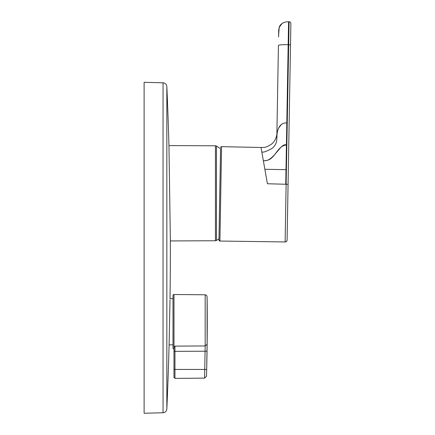 <?xml version="1.0" encoding="UTF-8"?>
<svg xmlns="http://www.w3.org/2000/svg" width="435" height="435" viewBox="0 0 435 435"><rect width="100%" height="100%" fill="white"/><g stroke="black" fill="none" stroke-linecap="round" stroke-linejoin="round"><path stroke-width="0.65" d="M276.796 139.075L276.801 138.602C276.943 130.484 276.943 130.484 276.801 138.602C276.6 132.822 278.297 122.344 286.812 122.947L288.177 44.702C281.842 44.609 278.596 44.881 278.427 45.523L276.801 138.602C276.834 142.397 275.393 145.567 272.484 148.117C266.28 151.657 262.702 152.859 261.761 151.723L263.338 160.673C273.588 162.407 280.553 142.196 286.426 145.024L288.579 21.75C282.206 21.777 278.906 24.964 278.677 31.309L278.607 35.344L278.677 31.309M144.115 102.568L144.115 413.25L144.115 82.307L163.054 82.808L163.054 412.755L144.115 413.25M220.224 168.089L218.984 238.82A55.288 55.288 0 0 1 216.456 240.463L216.456 146.084A1.947 1.947 0 0 0 215.45 145.796L168.954 145.594L169.09 154.702M216.456 240.463A1.947 1.947 0 0 1 215.45 240.745L170.368 240.941L168.954 145.594A3683.172 3683.172 0 0 0 166.839 86.527C166.551 84.298 165.284 83.058 163.054 82.808M218.984 238.82L220.556 148.846A55.288 55.288 0 0 0 216.456 146.084M169.998 299.791L169.112 344.846L173.005 344.846L173.005 348.027A0.973 0.973 0 0 0 173.978 349L173.978 377.411L173.978 347.386L174.957 346.124L205.173 345.945L204.581 377.732L204.738 369.451L206.668 369.494L206.511 375.927L206.674 369.326M169.161 159.46L169.394 175.185M170.058 220.251L170.362 240.789M174.957 378.385L204.575 378.129L206.5 376.237A1946.712 1946.712 0 0 0 207.267 321.753A1946.712 1946.712 0 0 0 207.103 296.703L207.103 344.221L205.173 345.945L205.173 294.783L173.984 294.511L173.978 351.344L174.957 351.344L174.957 378.385L173.978 377.411M276.807 138.504L278.427 45.528C278.596 44.881 281.842 44.604 288.177 44.702L288.579 21.75L289.101 21.761A1.718 1.718 0 0 1 290.863 23.735M290.852 25.159L290.629 38.084M290.852 25.404L290.868 23.735M220.578 147.508A0.973 0.973 1 0 1 221.567 146.655L219.92 241.044A0.973 0.973 1 0 1 218.963 240.153L219.24 224.226M290.885 23.506L287.105 239.788L288.073 184.32L267.411 183.755L263.338 160.673C275.442 161.624 276.007 145.926 286.426 145.024L285.746 184.076L286.132 184.081L289.101 21.761M263.338 160.673L261.011 147.481C263.855 147.307 265.475 148.117 271.021 144.42C275.817 141.429 277.274 134.355 276.91 132.457M276.801 138.602L277.084 133.784M277.84 130.266L278.416 128.689M278.753 127.944L281.423 124.394M281.684 124.192L283.886 123.121M264.855 169.28L285.996 169.666M287.105 239.788C287.078 241.186 286.415 241.909 285.121 241.952C286.268 241.985 286.931 241.267 287.105 239.788M206.5 376.237L206.554 374.062M204.711 370.87L204.722 370.283M170.368 240.941A3683.172 3683.172 0 0 1 170.373 247.781A3683.172 3683.172 0 0 1 170.02 298.66L173.005 298.66L173.005 295.485L173.005 348.027M173.005 295.485A0.973 0.973 0 0 1 173.984 294.511M163.054 412.755C165.284 412.5 166.551 411.26 166.839 409.03L166.839 86.527M215.45 240.745L215.45 145.796M204.738 369.451L173.978 369.451M288.177 44.702L288.568 44.707M290.509 44.941L288.699 44.713M286.132 184.081L285.121 241.952C286.263 241.947 286.921 241.224 287.105 239.777M207.103 344.221L206.668 369.494M206.679 369.114L206.913 358.195M207.103 344.754L207.103 344.444M207.027 351.214L174.957 351.344L174.957 346.124M282.445 23.169C280.559 24.643 279.482 26.046 279.21 27.378C278.259 33.103 278.9 27.688 278.607 35.3L278.574 37.024M166.839 409.03A3683.172 3683.172 0 0 0 169.112 344.243M278.607 35.3L279.21 27.378L282.19 23.343M221.415 146.66L261.011 147.481M276.791 139.135L276.812 138.189L276.791 139.135M218.963 240.153L219.92 241.044L285.121 241.952M205.173 294.783L206.522 295.338L207.103 296.703"/></g></svg>

